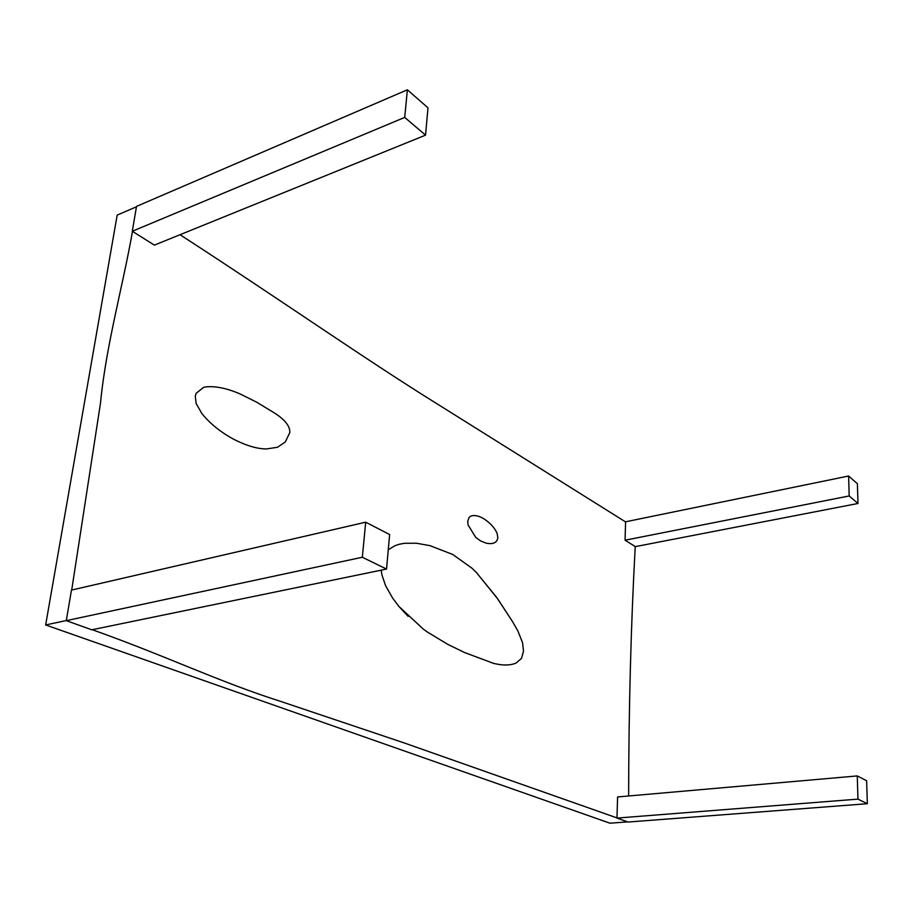 <?xml version="1.0" encoding="UTF-8"?>
<svg xmlns="http://www.w3.org/2000/svg" width="913" height="913" viewBox="0 0 913 913"><rect width="100%" height="100%" fill="white"/><g stroke="black" fill="none" stroke-linecap="round" stroke-linejoin="round"><path stroke-width="1.37" d="M136.436 206.806L117.184 215.091L136.436 206.806M180.044 234.709C285.084 302.854 364.287 358.672 438.251 404.573L625.599 521.939L438.251 404.573C364.287 358.672 285.084 302.854 180.044 234.709M627.539 821.871L609.998 823.206L627.539 821.871M628.635 795.976C628.76 708.009 630.963 624.88 635.231 546.579C630.963 624.88 628.76 708.009 628.635 795.976M45.65 624.96L66.307 620.532L45.65 624.96L609.998 823.206L45.65 624.96L117.184 215.091L45.65 624.96M92.27 629.708C167.045 656.31 218.481 681.634 280.759 701.435L404.082 742.897L616.971 817.9L404.082 742.897L280.759 701.435C218.481 681.634 167.045 656.31 92.27 629.708M71.705 590.038L100.487 403.147C106.045 345.297 122.935 285.974 132.476 231.377C122.935 285.974 106.045 345.297 100.487 403.147L71.705 590.038M271.344 411.101L256.793 402.256L240.051 393.914C226.755 388.23 215.331 385.891 205.745 386.907L203.531 387.397L196.101 393.355L195.279 396.231L196.124 403.478L201.933 413.657C210.275 423.837 220.957 432.42 233.979 439.404L234.15 439.495C246.693 445.829 257.523 448.968 266.63 448.934L277.563 447.244L285.347 441.915L289.82 432.511C290.094 425.561 283.943 418.428 271.344 411.101C283.943 418.428 290.094 425.561 289.82 432.511L285.347 441.915L277.563 447.244L266.63 448.934C257.523 448.968 246.693 445.829 234.15 439.495L233.979 439.404C220.957 432.42 210.275 423.837 201.933 413.657L196.124 403.478L195.279 396.231L196.101 393.355L203.531 387.397L205.745 386.907C215.331 385.891 226.755 388.23 240.051 393.914L256.793 402.256L271.344 411.101M480.238 516.906C475.091 514.921 471.393 515.08 469.134 517.409L467.73 521.175L468.084 524.952L475.707 537.358L480.717 540.998L486.264 543.178C493.225 544.536 497.083 542.687 497.836 537.631L497.026 533.146C494.378 527.337 489.688 522.373 482.966 518.253L480.238 516.906L482.966 518.253C489.688 522.373 494.378 527.337 497.026 533.146L497.836 537.631C497.083 542.687 493.225 544.536 486.264 543.178L480.717 540.998L475.707 537.358L468.084 524.952L467.73 521.175L469.134 517.409C471.393 515.08 475.091 514.921 480.238 516.906M497.676 598.825L476.518 572.645L471.975 568.194L452.711 554.465L430.034 545.666L416.408 543.224L404.413 543.303L399.358 544.239L395.112 545.632L388.265 549.763L395.112 545.632L399.358 544.239L404.413 543.303L416.408 543.224L430.034 545.666L452.711 554.465L471.975 568.194L476.518 572.645L496.649 597.387L512.547 621.639L497.676 598.825M423.415 629.205L427.649 632.207L423.415 629.205L398.981 606.517L392.681 598.186L385.628 585.781L381.942 574.962L381.2 570.157L381.942 574.962L385.628 585.781L392.681 598.186L398.981 606.517L408.145 616.366M427.649 632.207L447.53 644.224L464.432 652.487L493.728 663.443L498.635 664.39C505.551 665.509 511.36 665.063 516.05 663.078L521.494 658.421L523.514 651.243L522.567 642.706L517.842 630.86L512.547 621.639L517.842 630.86L522.567 642.706L523.514 651.243L521.494 658.421L516.05 663.078C511.36 665.063 505.551 665.509 498.635 664.39L493.728 663.443L464.432 652.487L447.53 644.224L427.649 632.207M616.971 818.082L857.946 799.126L867.35 803.714L866.631 780.752L857.273 775.924L866.631 780.752L867.35 803.714L628.03 822.042L867.35 803.714L857.946 799.126L857.273 775.924L617.587 796.946L857.273 775.924L857.946 799.126L616.971 818.082L628.03 822.042L616.971 818.082L617.587 796.946L616.971 818.082M625.063 540.199L849.181 495.964L858.003 503.474L857.387 483.707L848.599 476.015L857.387 483.707L858.003 503.474L635.322 546.625L858.003 503.474L849.181 495.964L848.599 476.015L625.599 521.791L848.599 476.015L849.181 495.964L625.063 540.199L635.322 546.625L625.063 540.199L625.599 521.791L625.063 540.199M132.294 231.263L404.721 117.412L425.538 135.147L427.992 107.837L407.381 89.794L427.992 107.837L425.538 135.147L154.377 245.118L425.538 135.147L404.721 117.412L407.381 89.794L136.516 206.395L407.381 89.794L404.721 117.412L132.294 231.263L154.377 245.118L132.294 231.263L136.516 206.395L132.294 231.263M66.284 620.657L362.335 557.25L386.53 569.061L389.634 534.55L365.714 522.19L389.634 534.55L386.53 569.061L91.791 629.799L386.53 569.061L362.335 557.25L365.714 522.19L71.465 590.095L365.714 522.19L362.335 557.25L66.284 620.657L91.791 629.799L66.284 620.657L71.465 590.095L66.284 620.657"/></g></svg>
